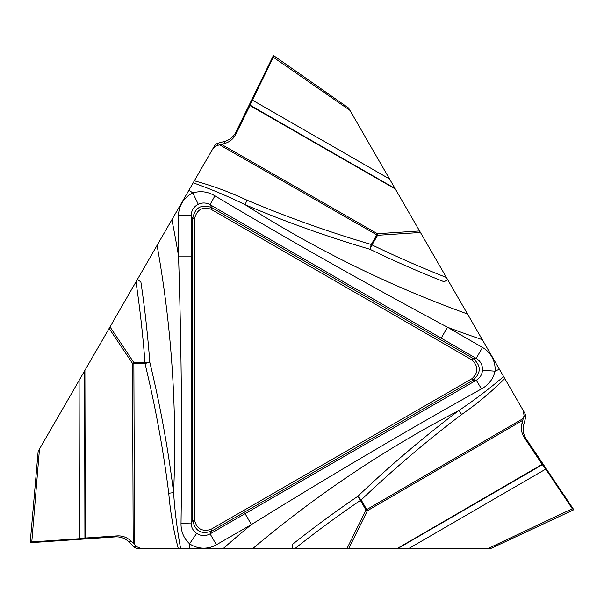 <?xml version="1.0" encoding="UTF-8"?>
<svg xmlns="http://www.w3.org/2000/svg" width="604" height="604" viewBox="0 0 604 604"><rect width="100%" height="100%" fill="white"/><g stroke="black" fill="none" stroke-linecap="round" stroke-linejoin="round"><path stroke-width="0.91" d="M84.9 370.365L85.315 538.028L84.922 538.224L79.411 538.745L79.101 380.407L110.003 326.892L133.869 362.611L144.968 362.611A1094.297 1094.297 0 0 0 135.983 281.887L137.251 279.69L140.853 281.766A1099.137 1099.137 0 0 1 149.792 362.249C160.211 405.261 168.138 448.712 173.59 492.592C174.843 511.399 177.191 530.048 180.619 548.538L178.293 548.538C173.491 530.395 170.313 511.966 168.758 493.264A12.624 0.876 172.9 0 0 173.59 492.592A1121.024 1121.024 0 0 0 157.07 245.367L171.883 219.713A1140.36 1140.36 0 0 1 178.542 256.088L178.542 215.666A25.308 25.247 60 0 1 192.804 192.925C200.551 190.63 207.919 191.596 214.918 195.839C291.422 241.434 368.946 285.239 447.489 327.247L482.498 347.459A25.308 25.247 180 0 1 495.061 371.181C493.181 379.033 488.651 384.937 481.479 388.878C403.736 432.336 327.043 477.568 251.392 524.582L216.383 544.793A25.308 25.247 -60 0 1 189.565 543.811C183.699 538.255 180.853 531.384 181.026 523.207C182.265 434.148 181.434 345.111 178.542 256.088L191.158 256.088L191.113 523.026L181.026 523.207M79.411 538.745L31.786 541.939L30.2 542.732L115.288 536.896A17.727 17.675 153.5 0 1 129.037 542.022L133.688 546.68L136.572 546.68L130.947 541.071L129.037 542.022M136.572 546.68L141.079 548.538L178.293 548.538M141.079 548.538L138.188 548.538A6.342 6.312 180 0 1 133.688 546.68M488.017 548.538L490.705 548.538L573.8 509.731L526.205 438.965A17.727 17.675 33.5 0 1 523.774 424.491L525.48 418.134L524.038 415.643L521.992 423.313L523.774 424.491M408.78 548.538L397.183 548.538L542.173 464.355L545.744 469.104L408.78 548.538L488.009 548.538L572.32 508.757L573.8 509.731M397.183 548.538L346.983 548.538L365.971 510.01L360.422 500.399A1094.297 1094.297 0 0 0 295.016 548.538L346.983 548.538M295.016 548.538L292.472 548.538L292.472 544.385A1099.137 1099.137 0 0 1 357.704 496.405C389.746 465.88 423.404 437.281 458.693 410.622C474.351 400.127 489.323 388.78 503.623 376.564L504.785 378.572C491.467 391.807 477.1 403.766 461.683 414.472A12.624 0.876 52.9 0 0 458.693 410.622A1121.024 1121.024 0 0 0 252.842 548.538L292.472 548.538M252.842 548.538L223.223 548.538A1140.36 1140.36 0 0 1 251.392 524.582L245.088 513.657L476.284 380.233L481.479 388.878M194.616 520.172C196.61 528.757 201.985 531.867 210.751 529.489L472.056 378.617C478.496 372.608 478.496 366.394 472.056 359.992L210.751 209.127C202.317 206.553 196.942 209.663 194.616 218.444L194.616 520.172L192.759 520.172L192.759 218.444C194.866 207.595 201.177 203.948 211.679 207.519L472.985 358.383C481.328 365.631 481.328 372.917 472.985 380.233L211.679 531.097C201.23 534.691 194.926 531.052 192.759 520.172L191.113 523.026C191.242 527.405 193.084 530.871 196.655 533.408L189.565 543.811A1140.36 1140.36 0 0 1 189.135 548.538L223.223 548.538M189.135 548.538L180.619 548.538M31.786 541.939L39.486 449.029L38.143 451.362L30.2 542.732M218.255 143.11L216.821 145.602L212.948 148.576L214.397 146.077A6.342 6.312 -60 0 1 218.255 143.11L224.62 141.404A17.727 17.675 -86.5 0 0 235.938 132.065L273.423 55.462L348.584 108.018L395.039 188.486L249.965 105.104L273.318 57.229L349.927 110.351M524.038 415.643L523.396 410.803L524.838 413.302A6.342 6.312 60 0 1 525.48 418.134M472.056 378.617L472.985 380.233L476.284 380.233C480.014 377.93 482.09 374.601 482.505 370.244L495.061 371.181A1140.36 1140.36 0 0 1 499.365 369.187L503.623 376.564M135.983 281.887L110.003 326.892M137.251 279.69L157.07 245.367M482.505 370.244C482.671 365.095 480.565 361.147 476.194 358.383L210.033 204.665C206.175 202.582 202.249 202.453 198.271 204.273L192.804 192.925A1140.36 1140.36 0 0 1 188.924 190.192L171.883 219.713M188.924 190.192L194.345 180.807C212.465 185.722 230.011 192.185 246.983 200.188A12.624 0.876 -67.1 0 0 245.148 204.703C228.229 196.391 210.909 189.097 193.182 182.816M212.948 148.576L194.345 180.807M79.101 380.407L39.486 449.029M115.288 536.896L117.274 535.899L85.315 538.028M117.274 535.899C122.559 535.657 127.119 537.379 130.947 541.071M196.655 533.408C201.019 536.125 205.496 536.284 210.079 533.876L216.383 544.793M168.758 493.264C163.291 449.542 155.356 406.281 144.968 363.487A12.624 0.853 166.3 0 0 149.792 362.249L144.968 362.611L144.968 363.487L133.869 363.487L134.503 544.627M523.396 410.803L504.785 378.572M216.821 145.602L221.434 144.348L377.477 233.725L419.561 230.954L395.039 188.486M419.561 230.954L420.444 232.487L377.576 235.303L372.026 244.914A1094.297 1094.297 0 0 0 446.424 277.493L420.444 232.487M446.424 277.493L447.692 279.69L444.099 281.766A1099.137 1099.137 0 0 1 369.927 249.263C327.474 236.783 285.881 221.932 245.148 204.703A1121.024 1121.024 0 0 0 467.511 314.012L447.692 279.69M467.511 314.012L482.324 339.667A1140.36 1140.36 0 0 1 447.489 327.247L441.184 338.172M499.365 369.187L482.324 339.667M210.751 209.127L211.679 207.519L210.033 204.665L214.918 195.839M526.205 438.965L524.347 437.741L542.173 464.355M524.347 437.741C521.494 433.279 520.708 428.47 521.992 423.313M472.056 359.992L472.985 358.383L476.194 358.383L482.498 347.459M461.683 414.472C426.552 441.071 393.053 469.565 361.184 499.961A12.624 0.853 46.3 0 0 357.704 496.405L360.422 500.399L361.184 499.961L366.734 509.572L523.291 418.459M545.744 469.104L572.32 508.757M273.318 57.229L273.423 55.462M395.341 189.014L249.935 105.541L249.965 105.104M235.938 132.065L235.802 134.284L249.935 105.541M235.802 134.284C233.371 138.98 229.596 142.068 224.492 143.541L224.62 141.404M221.434 144.348L224.492 143.541M198.271 204.273C193.733 206.696 191.362 210.494 191.158 215.666L178.542 215.666M246.983 200.188C287.587 217.312 329.014 232.072 371.264 244.477A12.624 0.853 -73.7 0 0 369.927 249.263L372.026 244.914L371.264 244.477L376.813 234.865L219.629 144.839M82.099 538.549L31.786 541.939L30.2 542.732L80.649 539.274L82.099 538.549M133.174 543.306L132.555 363.487L109.12 328.425M133.869 363.487A12.624 0.883 -0.2 0 1 132.555 363.487L133.869 362.611L133.869 363.487M210.751 529.489L211.679 531.097L210.079 533.876L245.088 513.657M194.616 218.444L192.759 218.444L191.158 215.666L191.158 256.088M84.598 370.894L84.922 538.224M522.815 420.263L367.398 510.712L348.742 548.538M366.734 509.572A12.624 0.883 -120.2 0 1 367.398 510.712L365.971 510.01L366.734 509.572M397.794 548.538L542.535 464.597M376.813 234.865A12.624 0.883 119.8 0 1 377.477 233.725L377.576 235.303L376.813 234.865M252.268 100.068L389.542 178.973"/></g></svg>
